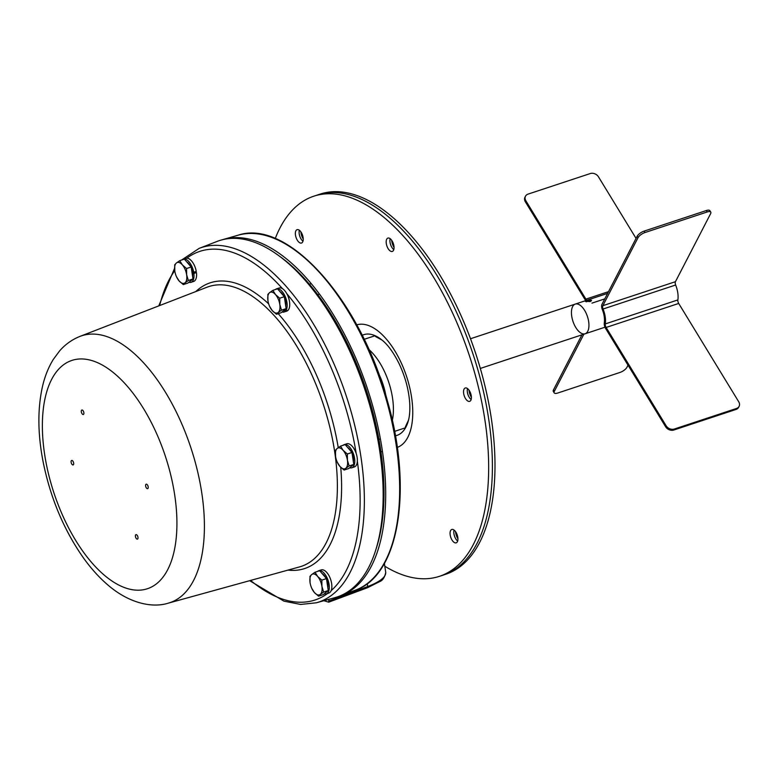 <?xml version="1.0" encoding="UTF-8"?>
<svg xmlns="http://www.w3.org/2000/svg" width="778" height="778" viewBox="0 0 778 778"><rect width="100%" height="100%" fill="white"/><g stroke="black" fill="none" stroke-linecap="round" stroke-linejoin="round"><path stroke-width="1.17" d="M376.075 548.976A184.542 90.034 -108.3 0 0 380.316 532.842A184.542 90.034 -108.3 0 0 279.156 255.972M145.642 484.976A2.353 1.148 71.7 0 1 146.167 484.198A2.353 1.148 71.7 0 1 147.995 486.075A2.353 1.148 71.7 0 1 147.645 488.672A2.353 1.148 71.7 0 1 146.138 487.543A2.353 1.148 71.7 0 1 145.642 484.976M81.33 410.784A2.353 1.148 71.7 0 1 81.855 410.016A2.353 1.148 71.7 0 1 83.684 411.893A2.353 1.148 71.7 0 1 83.334 414.48A2.353 1.148 71.7 0 1 81.826 413.361A2.353 1.148 71.7 0 1 81.33 410.784M71.129 461.228A2.353 1.148 71.7 0 1 71.654 460.459A2.353 1.148 71.7 0 1 73.482 462.336A2.353 1.148 71.7 0 1 73.132 464.923A2.353 1.148 71.7 0 1 71.625 463.805A2.353 1.148 71.7 0 1 71.129 461.228M135.44 535.42A2.353 1.148 71.7 0 1 135.965 534.651A2.353 1.148 71.7 0 1 137.794 536.519A2.353 1.148 71.7 0 1 137.443 539.115A2.353 1.148 71.7 0 1 135.936 537.987A2.353 1.148 71.7 0 1 135.44 535.42M249.631 580.689L283.989 601.17L300.658 604.448L316.383 602.785L334.939 597.66A187.673 91.551 -108.3 0 0 379.411 535.653A187.673 91.551 -108.3 0 0 338.255 328.277A187.673 91.551 -108.3 0 0 217.111 241.413L199.168 248.367L181.498 260.085M310.218 583.49L310.062 582.586A10.95 5.339 -108.3 0 0 310.218 583.49A10.95 5.339 -108.3 0 0 311.949 588.713A10.95 5.339 -108.3 0 0 314.37 592.505L311.764 588.304M309.984 576.342L311.686 574.563A10.95 5.339 -108.3 0 0 310.062 582.586L309.984 576.342M320.293 594.392L318.591 596.172L314.37 592.505A10.95 5.339 -108.3 0 0 320.293 594.392A10.95 5.339 -108.3 0 0 321.917 586.369L323.619 592.077L320.293 594.392M315.012 572.248L317.619 576.449A10.95 5.339 -108.3 0 0 311.686 574.563L315.012 572.248L319.651 570.721L326.468 578.589L328.258 590.541L323.619 592.077M321.839 580.116L321.917 586.369A10.95 5.339 -108.3 0 0 317.619 576.449L321.839 580.116L326.468 578.589M328.258 590.541L323.22 594.635L318.591 596.172M322.004 573.435A9.851 4.804 71.7 0 1 325.681 577.675M326.643 579.736A9.851 4.804 71.7 0 1 327.869 587.983M324.183 593.857A12.185 5.942 -108.3 0 0 326.303 593.906L328.87 593.05A12.185 5.942 -108.3 0 0 330.689 579.62A12.185 5.942 -108.3 0 0 321.217 569.914L318.649 570.76A12.185 5.942 -108.3 0 0 317.55 571.412M326.303 593.906A12.185 5.942 -108.3 0 0 328.121 580.466A12.185 5.942 -108.3 0 0 318.649 570.76M182.344 264.87L186.564 268.536L186.642 274.79A10.95 5.339 -108.3 0 0 182.344 264.87A10.95 5.339 -108.3 0 0 176.412 262.983L179.737 260.669L182.344 264.87M188.354 280.498L185.018 282.813A10.95 5.339 -108.3 0 0 186.642 274.79L188.354 280.498L192.983 278.962L187.945 283.056L183.316 284.592L179.096 280.926A10.95 5.339 -108.3 0 0 185.018 282.813L183.316 284.592M174.787 271.007L174.71 264.763L176.412 262.983A10.95 5.339 -108.3 0 0 174.787 271.007A10.95 5.339 -108.3 0 0 174.943 271.911L174.787 271.007M174.943 271.911L174.943 271.901A10.95 5.339 -108.3 0 0 176.674 277.133A10.95 5.339 -108.3 0 0 179.096 280.926L176.499 276.725M186.564 268.536L191.194 267.01L184.376 259.142L179.737 260.669M191.194 267.01L192.983 278.962M186.73 261.855A9.851 4.804 71.7 0 1 190.406 266.095M191.369 268.157A9.851 4.804 71.7 0 1 192.604 276.404M192.438 271.862L193.703 272.271L196.27 271.415A12.185 5.942 -108.3 0 0 185.942 258.335L183.375 259.181A12.185 5.942 -108.3 0 0 182.276 259.833M194.549 271.989L196.445 272.592L193.878 273.438L192.613 273.039M188.908 282.278A12.185 5.942 -108.3 0 0 191.028 282.326L193.596 281.471A12.185 5.942 -108.3 0 0 196.445 272.592M193.703 272.271A12.185 5.942 -108.3 0 0 183.375 259.181M191.028 282.326A12.185 5.942 -108.3 0 0 193.878 273.438M279.788 304.461L281.49 310.179L278.164 312.493A10.95 5.339 -108.3 0 0 279.788 304.461A10.95 5.339 -108.3 0 0 275.48 294.551L279.701 298.217L279.788 304.461M276.462 314.263L272.242 310.597A10.95 5.339 -108.3 0 0 278.164 312.493L276.462 314.263L281.091 312.737L286.129 308.642L281.49 310.179M268.089 301.592L267.933 300.687A10.95 5.339 -108.3 0 0 268.089 301.592A10.95 5.339 -108.3 0 0 269.81 306.804A10.95 5.339 -108.3 0 0 272.242 310.597L269.635 306.396M269.558 292.664L272.884 290.35L275.48 294.551A10.95 5.339 -108.3 0 0 269.558 292.664A10.95 5.339 -108.3 0 0 267.933 300.687L267.846 294.434L269.558 292.664M279.701 298.217L284.34 296.681L277.513 288.813L272.884 290.35M284.34 296.681L286.129 308.642M284.515 297.838A9.851 4.804 71.7 0 1 285.74 306.075M279.876 291.536A9.851 4.804 71.7 0 1 283.552 295.776M284.729 309.77L285.37 311.249L287.948 310.403A12.185 5.942 -108.3 0 0 288.074 296.379A12.185 5.942 -108.3 0 0 279.088 288.016L276.511 288.862A12.185 5.942 -108.3 0 0 275.422 289.513M287.364 310.597L284.884 311.657L284.242 310.179M282.054 311.959A12.185 5.942 -108.3 0 0 284.164 311.997L286.742 311.151A12.185 5.942 -108.3 0 0 287.452 310.801M285.37 311.249A12.185 5.942 -108.3 0 0 285.497 297.225A12.185 5.942 -108.3 0 0 276.511 288.862M284.164 311.997A12.185 5.942 -108.3 0 0 284.884 311.657M345.802 468.278L344.1 470.058L339.879 466.392A10.95 5.339 -108.3 0 0 345.802 468.278A10.95 5.339 -108.3 0 0 347.426 460.255L349.127 465.964L345.802 468.278M335.726 457.376L335.571 456.472A10.95 5.339 -108.3 0 0 335.726 457.376A10.95 5.339 -108.3 0 0 337.448 462.599A10.95 5.339 -108.3 0 0 339.879 466.392L337.273 462.19M335.483 450.229L337.195 448.449A10.95 5.339 -108.3 0 0 335.571 456.472L335.483 450.229M343.117 450.336L347.338 454.002L347.426 460.255A10.95 5.339 -108.3 0 0 343.117 450.336A10.95 5.339 -108.3 0 0 337.195 448.449L340.521 446.134L343.117 450.336M340.521 446.134L345.15 444.608L351.977 452.475L347.338 454.002M351.977 452.475L353.766 464.437L349.127 465.964M353.766 464.437L348.729 468.521L344.1 470.058M347.513 447.321A9.851 4.804 71.7 0 1 351.189 451.561M352.142 453.623A9.851 4.804 71.7 0 1 353.377 461.869M349.682 467.743A12.185 5.942 -108.3 0 0 351.802 467.792L354.379 466.936A12.185 5.942 -108.3 0 0 356.198 453.506A12.185 5.942 -108.3 0 0 346.725 443.8L344.148 444.656A12.185 5.942 -108.3 0 0 343.059 445.298M351.802 467.792A12.185 5.942 -108.3 0 0 353.62 454.352A12.185 5.942 -108.3 0 0 344.148 444.656M378.516 373.333A41.604 20.296 71.7 0 1 385.849 395.516M222.236 239.78A187.556 91.503 71.7 0 1 223.549 239.381A187.556 91.503 71.7 0 1 367.615 389.243A187.556 91.503 71.7 0 1 341.318 595.452A187.556 91.503 71.7 0 1 340.035 595.919M329.376 599.196L328.822 599.4L328.705 602.172L323.862 600.713M328.715 602.172L367.401 587.75L379.849 581.536C382.795 580.33 384.75 577.286 385.732 572.413C385.917 577.12 379.907 581.827 367.702 586.554A1.566 0.749 69.6 0 1 367.401 587.75A1.566 0.749 69.6 0 1 367.128 587.74M587.964 300.084L591.552 300.308L590.142 301.572L585.192 301.261L586.709 300.454M582.411 333.723A15.638 7.634 71.7 0 1 572.229 318.776A15.638 7.634 71.7 0 1 575.292 304.081A15.638 7.634 71.7 0 1 587.439 316.539A15.638 7.634 71.7 0 1 585.114 333.781A15.638 7.634 71.7 0 1 582.411 333.723M707.202 211.966A6.253 2.353 -31.4 0 1 710.771 212.131A6.253 2.353 -31.4 0 1 710.615 213.678L675.45 281.685A3.131 1.527 -108.3 0 0 675.644 285.011A17.437 8.509 71.7 0 1 677.871 299.919A3.131 1.527 -108.3 0 0 678.698 303.449L738.73 401.788A6.253 4.931 -152.7 0 1 739.1 406.369A6.253 4.931 -152.7 0 1 736.562 408.45L674.351 429.028A6.253 4.931 -152.7 0 1 666.143 425.79L606.12 327.45A3.131 1.527 71.7 0 1 605.294 323.92A17.437 8.509 -108.3 0 0 603.067 309.022A3.131 1.527 71.7 0 1 602.862 305.686L638.028 237.679A6.253 2.353 -31.4 0 1 644.981 232.544L707.202 211.966L706.327 210.546L644.116 231.115A6.253 2.353 148.6 0 0 637.163 236.259L601.997 304.266A4.931 2.402 -108.3 0 0 602.308 309.508A15.638 7.634 71.7 0 1 604.302 322.88A4.931 2.402 -108.3 0 0 605.605 328.442L665.637 426.782A6.253 4.931 27.3 0 0 673.845 430.01L674.351 429.028M710.771 212.131L709.896 210.702A6.253 2.353 148.6 0 0 706.327 210.546M736.562 408.45L736.056 409.432A6.253 4.931 27.3 0 0 738.594 407.361L739.1 406.369M736.056 409.432L673.845 430.01M628.031 365.174L626.922 367.313A6.253 2.353 -31.4 0 1 619.969 372.448L557.758 393.026A6.253 2.353 -31.4 0 1 554.189 392.861A6.253 2.353 -31.4 0 1 554.344 391.315L583.889 334.18M581.944 334.822L553.469 389.895A6.253 2.353 148.6 0 0 553.314 391.441L554.189 392.861M586.524 300.366A4.931 2.402 -108.3 0 0 585.892 299.131L525.87 200.792A6.253 4.931 -152.7 0 1 525.5 196.212A6.253 4.931 -152.7 0 1 528.029 194.13L590.249 173.552A6.253 4.931 -152.7 0 1 598.447 176.791L636.054 238.399M525.5 196.212L524.985 197.194A6.253 4.931 27.3 0 0 525.354 201.784L585.387 300.123A3.131 1.527 71.7 0 1 585.669 300.648M586.213 301.718L586.845 301.29M586.816 301.135A1.731 0.506 171.5 0 1 586.651 300.96A1.731 0.506 171.5 0 1 588.285 300.211A1.731 0.506 171.5 0 1 590.064 300.454A1.731 0.506 171.5 0 1 588.985 301.096A1.731 0.506 171.5 0 1 587.05 301.212L586.554 301.776M586.281 301.29A2.324 0.681 171.5 0 1 586.058 300.969A2.324 0.681 171.5 0 1 588.256 300.036A2.324 0.681 171.5 0 1 590.628 300.289A2.324 0.681 171.5 0 1 589.316 301.193A2.324 0.681 171.5 0 1 586.602 301.387M275.237 238.564A200.179 97.658 71.7 0 1 313.787 196.202A200.179 97.658 71.7 0 1 469.367 355.585A200.179 97.658 71.7 0 1 439.512 576.303A200.179 97.658 71.7 0 1 418.807 578.531A200.179 97.658 71.7 0 1 384.809 566.228M450.345 535.818A7.041 3.433 71.7 0 1 451.785 529.478A7.041 3.433 71.7 0 1 457.26 535.079A7.041 3.433 71.7 0 1 456.209 542.84A7.041 3.433 71.7 0 1 450.345 535.818M295.65 236.006A7.041 3.433 71.7 0 1 297.089 229.666A7.041 3.433 71.7 0 1 302.564 235.267A7.041 3.433 71.7 0 1 301.514 243.028A7.041 3.433 71.7 0 1 295.65 236.006M386.462 244.428A7.041 3.433 71.7 0 1 387.901 238.087A7.041 3.433 71.7 0 1 393.367 243.689A7.041 3.433 71.7 0 1 392.326 251.45A7.041 3.433 71.7 0 1 386.462 244.428M463.814 394.329A7.041 3.433 71.7 0 1 465.254 387.989A7.041 3.433 71.7 0 1 470.719 393.59A7.041 3.433 71.7 0 1 469.669 401.351A7.041 3.433 71.7 0 1 463.814 394.329M439.512 576.303L443.246 575.078A200.179 97.658 -108.3 0 0 473.102 354.35A200.179 97.658 -108.3 0 0 317.521 194.967A200.179 97.658 71.7 0 1 473.102 354.35A200.179 97.658 71.7 0 1 443.246 575.078L445.833 574.213A200.179 97.658 -108.3 0 0 475.698 353.494A200.179 97.658 -108.3 0 0 320.118 194.111L313.787 196.202M454.051 530.061A7.041 3.433 -108.3 0 0 454.08 534.583A7.041 3.433 -108.3 0 0 457.678 541.021M299.355 230.249A7.041 3.433 -108.3 0 0 299.384 234.771A7.041 3.433 -108.3 0 0 302.982 241.209M390.167 238.671A7.041 3.433 -108.3 0 0 390.196 243.193A7.041 3.433 -108.3 0 0 393.794 249.621M467.52 388.572A7.041 3.433 -108.3 0 0 467.549 393.094A7.041 3.433 -108.3 0 0 471.137 399.532M368.869 349.487A48.479 23.651 71.7 0 1 392.326 420.412M469.017 390.167A8.597 4.191 -108.3 0 0 471.4 397.354M391.674 240.266A8.597 4.191 -108.3 0 0 394.047 247.453M300.862 231.844A8.597 4.191 -108.3 0 0 303.235 239.031M455.558 531.656A8.597 4.191 -108.3 0 0 457.931 538.843M604.983 327.207L585.114 333.781A15.638 7.634 -108.3 0 0 588.168 319.087A15.638 7.634 -108.3 0 0 577.986 304.13A15.638 7.634 -108.3 0 0 575.292 304.081L470.496 338.741M357.345 461.15A183.579 89.558 71.7 0 1 356.47 539.961A183.579 89.558 71.7 0 1 331.165 590.609M327.616 593.468A183.579 89.558 71.7 0 1 250.574 580.427M159.655 305.55A183.579 89.558 71.7 0 1 174.749 270.695M186.837 258.189A183.579 89.558 71.7 0 1 282.463 288.648M286.781 293.637A183.579 89.558 71.7 0 1 356.217 453.564M316.383 602.785A186.71 91.084 -108.3 0 0 360.632 541.089A186.71 91.084 -108.3 0 0 319.69 334.783A186.71 91.084 -108.3 0 0 199.168 248.367M287.977 570.099A150.465 73.404 -108.3 0 0 338.595 519.354A150.465 73.404 -108.3 0 0 340.735 467.315M338.245 447.651A150.465 73.404 -108.3 0 0 278.223 313.68M268.663 303.858A150.465 73.404 -108.3 0 0 195.842 291.536M334.433 518.226A147.343 71.887 71.7 0 1 299.52 566.919L168.291 603.154A140.536 68.561 -108.3 0 0 201.599 556.717A140.536 68.561 -108.3 0 0 170.781 401.419A140.536 68.561 -108.3 0 0 80.056 336.368L207.006 287.218A147.343 71.887 71.7 0 1 302.117 355.42A147.343 71.887 71.7 0 1 334.433 518.226M174.525 549.404A120.23 58.651 71.7 0 1 61.773 513.48A120.23 58.651 71.7 0 1 92.65 360.817A120.23 58.651 71.7 0 1 174.525 549.404M223.549 239.381L238.039 235.219A186.953 91.211 71.7 0 1 381.638 384.604A186.953 91.211 71.7 0 1 355.429 590.152L341.318 595.452M367.265 583.626L367.702 586.554L329.055 600.966M675.45 281.685L602.862 305.686M644.981 232.544L644.116 231.115M637.163 236.259L638.028 237.679M678.698 303.449L606.12 327.45M666.143 425.79L665.637 426.782M677.871 299.919L605.294 323.92M675.644 285.011L603.067 309.022M554.344 391.315L553.469 389.895M525.354 201.784L525.87 200.792M585.892 299.131L608.513 291.653M591.97 303.119L604.778 298.878M362.178 335.318A53.021 25.869 71.7 0 1 382.017 340.054L382.017 340.054A53.021 25.869 71.7 0 1 382.037 340.074M408.538 420.003A53.021 25.869 71.7 0 1 408.508 420.139L408.508 420.139A53.021 25.869 71.7 0 1 395.409 435.777M397.266 447.408A64.545 31.49 -108.3 0 0 406.544 376.367A64.545 31.49 -108.3 0 0 356.742 324.864M174.564 268.342L158.751 305.9M80.056 336.368C72.15 339.509 65.362 344.323 59.692 350.8L53.293 359.436C48.304 367.576 44.647 376.824 42.333 387.181C37.538 409.218 37.752 433.891 42.994 461.208C50.239 497.434 63.64 529.555 83.207 557.573C91.007 568.533 99.399 577.811 108.375 585.416C128.642 602.746 151.671 608.425 168.291 603.154M317.755 294.648L319.457 294.084M309.411 284.223L311.219 283.63M380.957 451.901L382.445 451.405M378.925 439.395L380.384 438.918M238.039 235.219C287.763 218.18 360.846 300.755 387.59 401.555C413.03 489.508 399.095 575.555 355.429 590.152M385.732 572.413L384.39 563.418M607.618 293.394L575.292 304.081M586.058 300.969L585.912 301.65M590.628 300.289L591.086 301.105M375.492 336.524L382.017 340.054C387.882 344.751 393.571 352.609 399.085 363.627C405.27 376.766 408.81 389.943 409.714 403.169C410.074 410.094 409.666 415.753 408.508 420.139L405.367 426.869M375.093 335.707L364.153 339.325M405.542 427.764L394.602 431.382M585.114 333.781L480.318 368.441"/></g></svg>

